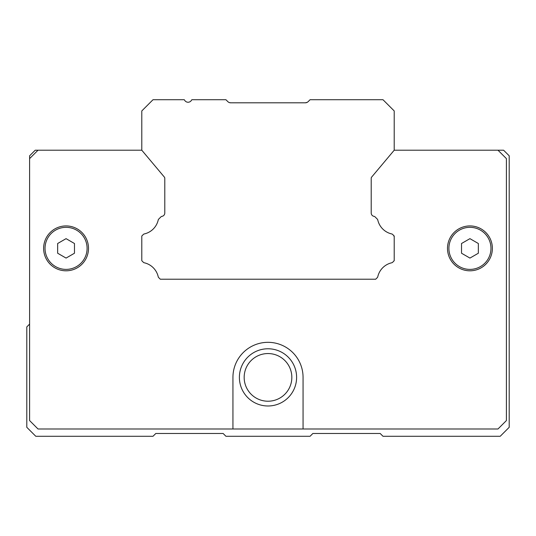 <?xml version="1.0" encoding="UTF-8"?>
<svg xmlns="http://www.w3.org/2000/svg" width="536" height="536" viewBox="0 0 536 536"><rect width="100%" height="100%" fill="white"/><g stroke="black" fill="none" stroke-linecap="round" stroke-linejoin="round"><path stroke-width="0.8" d="M375.696 279.216L160.304 279.216L158.69 277.601A1.682 1.682 0 0 1 158.234 276.784A18.512 18.512 0 0 0 144.224 262.774A1.682 1.682 0 0 1 143.407 262.325L141.792 260.71L141.792 236.028L143.407 234.413A1.682 1.682 0 0 1 144.224 233.957A18.512 18.512 0 0 0 158.234 219.954A1.682 1.682 0 0 1 158.69 219.13L160.988 216.832A1.682 1.682 0 0 1 161.926 216.356A3.363 3.363 0 0 0 164.786 213.026L164.786 178.227A1.682 1.682 0 0 0 164.398 177.141L141.792 150.207L141.792 110.939L153.008 99.723L184.277 99.723A3.926 3.926 0 0 1 184.665 100.279A3.926 3.926 0 0 0 191.466 100.279A3.926 3.926 0 0 1 191.861 99.723L225.931 99.723L227.867 101.659A3.926 3.926 0 0 0 230.641 102.805L305.359 102.805L307.262 102.309L305.359 102.805A3.926 3.926 0 0 0 308.133 101.659L310.069 99.723L382.992 99.723L394.208 110.939L394.208 150.207L371.602 177.141A1.682 1.682 0 0 0 371.214 178.227L371.214 213.026A3.363 3.363 0 0 0 374.074 216.356A1.682 1.682 0 0 1 375.012 216.832L377.31 219.13A1.682 1.682 0 0 1 377.766 219.954A18.512 18.512 0 0 0 391.776 233.957A1.682 1.682 0 0 1 392.593 234.413L393.719 235.532A1.682 1.682 0 0 1 394.208 236.724L394.208 260.014A1.682 1.682 0 0 1 393.719 261.2L392.593 262.325A1.682 1.682 0 0 1 391.776 262.774A18.512 18.512 0 0 0 377.766 276.784A1.682 1.682 0 0 1 377.31 277.601L375.696 279.216L377.31 277.601M306.92 102.483L305.359 102.805M229.214 102.537L230.641 102.805M29.607 324.092L26.8 326.9L26.8 427.306L35.778 436.277L153.008 436.277L155.815 433.477L223.123 433.477L225.931 436.277L310.069 436.277L312.877 433.477L380.185 433.477L382.992 436.277L500.222 436.277L509.2 427.306L509.2 155.815L503.592 150.207L394.208 150.207M141.792 150.207L35.215 150.207L29.607 155.815L29.607 420.572L38.016 428.988L497.984 428.988L506.393 420.572L506.393 158.616L497.984 150.207M393.719 235.532L394.208 236.724M394.208 260.014L394.208 236.028L394.208 260.71L392.593 262.325M268 401.223A23.839 23.839 0 0 1 247.357 365.465A23.839 23.839 0 0 1 288.643 365.465A23.839 23.839 0 0 1 268 401.223M392.593 234.413L394.208 236.028L392.593 234.413M141.792 236.028L143.407 234.413M38.016 150.207L29.607 158.616M268 405.987A28.609 28.609 0 0 1 243.223 363.08A28.609 28.609 0 0 1 292.777 363.08A28.609 28.609 0 0 1 268 405.987M377.31 219.13L375.012 216.832M142.281 261.2L143.407 262.325M160.988 216.832L158.69 219.13M232.939 428.988L232.939 377.384A35.061 35.061 0 0 1 268 342.323A35.061 35.061 0 0 1 303.061 377.384L303.061 428.988M469.938 270.807A22.438 22.438 0 0 1 450.501 237.147A22.438 22.438 0 0 1 489.368 237.147A22.438 22.438 0 0 1 469.938 270.807M66.062 270.807A22.438 22.438 0 0 1 46.632 237.147A22.438 22.438 0 0 1 85.499 237.147A22.438 22.438 0 0 1 66.062 270.807M469.938 227.331A21.038 21.038 0 0 1 488.149 258.888A21.038 21.038 0 0 1 451.721 258.888A21.038 21.038 0 0 1 469.938 227.331M87.1 248.369A21.038 21.038 0 0 1 47.851 258.888A21.038 21.038 0 0 1 60.622 228.048A21.038 21.038 0 0 1 87.1 248.369M469.938 238.654L478.347 243.512L478.347 253.227L469.938 258.084L461.523 253.227L461.523 243.512L469.938 238.654M57.654 253.227L57.654 243.512L66.062 238.654L74.477 243.512L74.477 253.227L66.062 258.084L57.654 253.227M478.347 245.455L478.347 243.512M461.523 253.227L463.205 254.198M74.477 243.512L72.796 242.54"/></g></svg>
